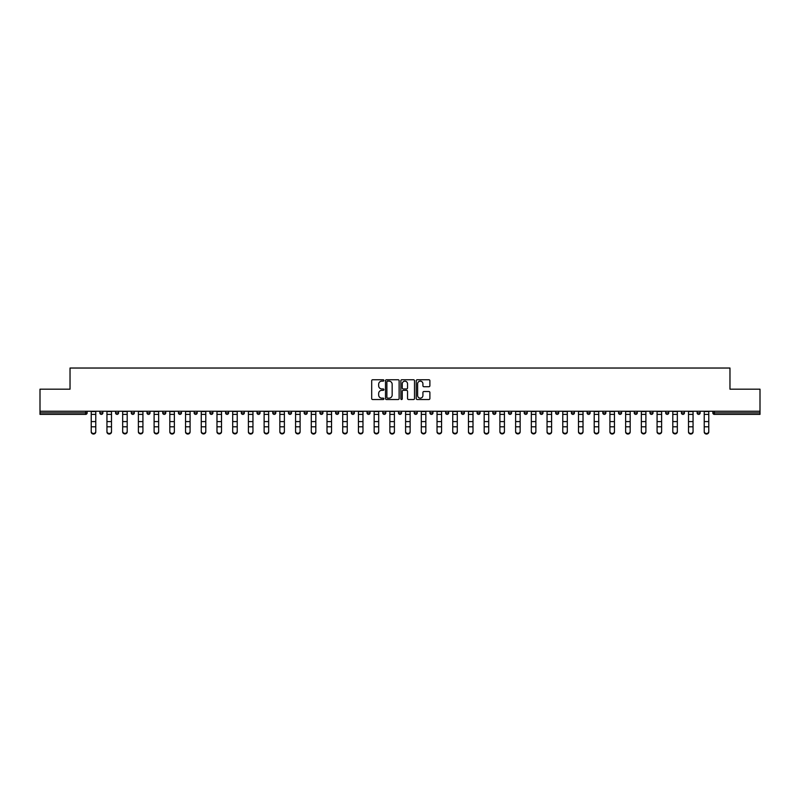 <?xml version="1.0" encoding="UTF-8"?>
<svg xmlns="http://www.w3.org/2000/svg" width="800" height="800" viewBox="0 0 800 800"><rect width="100%" height="100%" fill="white"/><g stroke="black" fill="none" stroke-linecap="round" stroke-linejoin="round"><path stroke-width="1.2" d="M383.88 380.45A0.69 0.69 0 0 0 383.19 379.75L372.68 379.75A0.99 0.99 0 0 0 371.69 380.74L371.69 398.54A0.99 0.99 0 0 0 372.68 399.53L383.19 399.53A0.69 0.69 0 0 0 383.88 398.84A0.69 0.69 0 0 0 383.19 398.15L381.83 398.15A3.16 3.16 0 0 1 378.66 394.98L378.66 393.5A3.16 3.16 0 0 1 381.83 390.34L383.19 390.34A0.69 0.69 0 0 0 383.88 389.64A0.69 0.69 0 0 0 383.19 388.95L381.83 388.95A3.16 3.16 0 0 1 378.66 385.79L378.66 384.3A3.16 3.16 0 0 1 381.83 381.14L383.19 381.14A0.69 0.69 0 0 0 383.88 380.45M428.9 386.73A0.99 0.99 0 0 0 429.89 385.74L429.89 380.74A0.99 0.99 0 0 0 428.9 379.75L417.23 379.75A0.99 0.99 0 0 0 416.24 380.74L416.24 398.54A0.99 0.99 0 0 0 417.23 399.53L428.9 399.53A0.99 0.99 0 0 0 429.89 398.54L429.89 392.51A0.99 0.99 0 0 0 428.9 391.52L423.91 391.52A0.99 0.99 0 0 0 422.92 392.51L422.92 395.5A2.65 2.65 0 0 1 420.27 398.15A2.65 2.65 0 0 1 417.63 395.5L417.63 383.78A2.65 2.65 0 0 1 420.27 381.14A2.65 2.65 0 0 1 422.92 383.78L422.92 385.74A0.99 0.99 0 0 0 423.91 386.73L428.9 386.73M40 411.25L40 389.19L70.03 389.19L70.03 368.03L729.97 368.03L729.97 389.19L760 389.19L760 411.25L40 411.25L40 412.87L85.64 412.87L85.64 411.25M399.13 380.74A0.99 0.99 0 0 0 398.15 379.75L386.48 379.75A0.99 0.99 0 0 0 385.49 380.74L385.49 398.54A0.99 0.99 0 0 0 386.48 399.53L398.15 399.53A0.99 0.99 0 0 0 399.13 398.54L399.13 380.74M401.85 379.75L413.52 379.75A0.99 0.99 0 0 1 414.51 380.74L414.51 398.54A0.99 0.99 0 0 1 413.52 399.53L408.53 399.53A0.99 0.99 0 0 1 407.54 398.54L407.54 391.32A0.99 0.99 0 0 0 406.55 390.34L403.24 390.34A0.99 0.99 0 0 0 402.25 391.32L402.25 398.84A0.69 0.69 0 0 1 401.56 399.53A0.69 0.69 0 0 1 400.87 398.84L400.87 380.74A0.99 0.99 0 0 1 401.85 379.75M87.15 411.25L87.15 412.87A1.51 1.51 0 0 1 85.64 414.38L40 414.38L40 412.87M760 411.25L760 414.38L714.36 414.38A1.51 1.51 0 0 1 712.85 412.87L712.85 411.25M99.85 412.87A1.51 1.51 0 0 0 101.36 414.38A1.51 1.51 0 0 0 102.87 412.87L102.87 411.25L102.87 412.87L99.85 412.87A1.51 1.51 0 0 0 101.36 414.38A1.51 1.51 0 0 1 99.85 412.87L99.85 411.25M85.64 414.38A1.51 1.51 0 0 0 87.15 412.87A1.51 1.51 0 0 1 85.64 414.38L85.64 412.87L87.15 412.87M115.57 411.25L115.57 412.87L115.57 411.25M118.59 411.25L118.59 412.87L118.59 411.25M131.28 412.87A1.51 1.51 0 0 0 132.8 414.38A1.51 1.51 0 0 0 134.31 412.87A1.51 1.51 0 0 1 132.8 414.38A1.51 1.51 0 0 0 134.31 412.87L134.31 411.25L134.31 412.87L131.28 412.87A1.51 1.51 0 0 0 132.8 414.38A1.51 1.51 0 0 1 131.28 412.87L131.28 411.25M147 411.25L147 412.87L147 411.25M150.03 411.25L150.03 412.87A1.51 1.51 0 0 1 148.51 414.38A1.51 1.51 0 0 1 147 412.87A1.51 1.51 0 0 0 148.51 414.38A1.51 1.51 0 0 0 150.03 412.87A1.51 1.51 0 0 1 148.51 414.38A1.51 1.51 0 0 1 147 412.87L150.03 412.87M162.72 412.87A1.51 1.51 0 0 0 164.23 414.38A1.51 1.51 0 0 0 165.74 412.87A1.51 1.51 0 0 1 164.23 414.38A1.51 1.51 0 0 0 165.74 412.87L165.74 411.25L165.74 412.87L162.72 412.87A1.51 1.51 0 0 0 164.23 414.38A1.51 1.51 0 0 1 162.72 412.87L162.72 411.25M181.46 411.25L181.46 412.87A1.51 1.51 0 0 1 179.95 414.38A1.51 1.51 0 0 1 178.44 412.87L178.44 411.25M195.67 414.38A1.51 1.51 0 0 0 197.18 412.87L197.18 411.25L197.18 412.87A1.51 1.51 0 0 1 195.67 414.38A1.51 1.51 0 0 1 194.16 412.87L194.16 411.25M212.9 411.25L212.9 412.87A1.51 1.51 0 0 1 211.39 414.38A1.51 1.51 0 0 1 209.87 412.87L209.87 411.25M228.61 411.25L228.61 412.87A1.51 1.51 0 0 1 227.1 414.38A1.51 1.51 0 0 1 225.59 412.87L225.59 411.25M242.82 414.38A1.51 1.51 0 0 0 244.33 412.87L244.33 411.25L244.33 412.87A1.51 1.51 0 0 1 242.82 414.38A1.51 1.51 0 0 1 241.31 412.87L241.31 411.25M260.05 411.25L260.05 412.87A1.51 1.51 0 0 1 258.54 414.38A1.51 1.51 0 0 1 257.03 412.87L257.03 411.25M272.75 411.25L272.75 412.87L272.75 411.25M275.77 411.25L275.77 412.87A1.51 1.51 0 0 1 274.26 414.38A1.51 1.51 0 0 1 272.75 412.87L275.77 412.87A1.51 1.51 0 0 1 274.26 414.38M291.49 411.25L291.49 412.87L288.46 412.87A1.51 1.51 0 0 0 289.97 414.38A1.51 1.51 0 0 1 288.46 412.87L288.46 411.25M307.2 411.25L307.2 412.87A1.51 1.51 0 0 1 305.69 414.38A1.51 1.51 0 0 1 304.18 412.87L304.18 411.25M322.92 411.25L322.92 412.87A1.51 1.51 0 0 1 321.41 414.38A1.51 1.51 0 0 1 319.9 412.87L319.9 411.25M335.62 411.25L335.62 412.87L335.62 411.25M338.64 411.25L338.64 412.87A1.51 1.51 0 0 1 337.13 414.38A1.51 1.51 0 0 1 335.62 412.87L338.64 412.87A1.51 1.51 0 0 1 337.13 414.38M352.85 414.38A1.51 1.51 0 0 0 354.36 412.87L354.36 411.25L354.36 412.87A1.51 1.51 0 0 1 352.85 414.38A1.51 1.51 0 0 1 351.34 412.87L351.34 411.25M370.08 411.25L370.08 412.87A1.51 1.51 0 0 1 368.56 414.38A1.51 1.51 0 0 1 367.05 412.87L367.05 411.25M385.79 411.25L385.79 412.87A1.51 1.51 0 0 1 384.28 414.38A1.51 1.51 0 0 1 382.77 412.87L382.77 411.25M398.49 411.25L398.49 412.87L398.49 411.25M401.51 411.25L401.51 412.87A1.51 1.51 0 0 1 400 414.38A1.51 1.51 0 0 1 398.49 412.87L401.51 412.87A1.51 1.51 0 0 1 400 414.38M414.21 411.25L414.21 412.87L414.21 411.25M417.23 411.25L417.23 412.87A1.51 1.51 0 0 1 415.72 414.38A1.51 1.51 0 0 1 414.21 412.87L417.23 412.87A1.51 1.51 0 0 1 415.72 414.38M429.92 411.25L429.92 412.87L429.92 411.25M432.95 411.25L432.95 412.87L432.95 411.25M445.64 411.25L445.64 412.87L445.64 411.25M448.66 411.25L448.66 412.87L448.66 411.25M464.38 411.25L464.38 412.87A1.51 1.51 0 0 1 462.87 414.38A1.51 1.51 0 0 1 461.36 412.87L461.36 411.25M480.1 411.25L480.1 412.87L477.08 412.87A1.51 1.51 0 0 0 478.59 414.38A1.51 1.51 0 0 1 477.08 412.87L477.08 411.25M495.82 411.25L495.82 412.87A1.51 1.51 0 0 1 494.31 414.38A1.51 1.51 0 0 1 492.8 412.87L492.8 411.25M508.51 411.25L508.51 412.87L508.51 411.25M511.54 411.25L511.54 412.87L511.54 411.25M527.25 411.25L527.25 412.87A1.51 1.51 0 0 1 525.74 414.38A1.51 1.51 0 0 1 524.23 412.87L524.23 411.25M542.97 411.25L542.97 412.87L539.95 412.87A1.51 1.51 0 0 0 541.46 414.38A1.51 1.51 0 0 1 539.95 412.87L539.95 411.25M558.69 411.25L558.69 412.87A1.51 1.51 0 0 1 557.18 414.38A1.51 1.51 0 0 1 555.67 412.87L555.67 411.25M574.41 411.25L574.41 412.87L571.39 412.87A1.51 1.51 0 0 0 572.9 414.38A1.51 1.51 0 0 1 571.39 412.87L571.39 411.25M590.13 411.25L590.13 412.87A1.51 1.51 0 0 1 588.61 414.38A1.51 1.51 0 0 1 587.1 412.87L587.1 411.25M605.84 411.25L605.84 412.87L602.82 412.87A1.51 1.51 0 0 0 604.33 414.38A1.51 1.51 0 0 1 602.82 412.87L602.82 411.25M621.56 411.25L621.56 412.87A1.51 1.51 0 0 1 620.05 414.38A1.51 1.51 0 0 1 618.54 412.87L618.54 411.25M637.28 411.25L637.28 412.87L634.26 412.87A1.51 1.51 0 0 0 635.77 414.38A1.51 1.51 0 0 1 634.26 412.87L634.26 411.25M653 411.25L653 412.87L649.97 412.87A1.51 1.51 0 0 0 651.49 414.38A1.51 1.51 0 0 1 649.97 412.87L649.97 411.25M668.72 411.25L668.72 412.87L665.69 412.87A1.51 1.51 0 0 0 667.2 414.38A1.51 1.51 0 0 1 665.69 412.87L665.69 411.25M684.43 411.25L684.43 412.87A1.51 1.51 0 0 1 682.92 414.38A1.51 1.51 0 0 1 681.41 412.87L681.41 411.25M700.15 411.25L700.15 412.87A1.51 1.51 0 0 1 698.64 414.38A1.51 1.51 0 0 1 697.13 412.87L697.13 411.25M117.08 414.38A1.51 1.51 0 0 1 115.57 412.87L118.59 412.87A1.51 1.51 0 0 1 117.08 414.38A1.51 1.51 0 0 0 118.59 412.87A1.51 1.51 0 0 1 117.08 414.38M289.97 414.38A1.51 1.51 0 0 0 291.49 412.87A1.51 1.51 0 0 1 289.97 414.38A1.51 1.51 0 0 1 288.46 412.87M431.44 414.38A1.51 1.51 0 0 1 429.92 412.87A1.51 1.51 0 0 0 431.44 414.38A1.51 1.51 0 0 0 432.95 412.87A1.51 1.51 0 0 1 431.44 414.38A1.51 1.51 0 0 1 429.92 412.87L432.95 412.87M447.15 414.38A1.51 1.51 0 0 1 445.64 412.87A1.51 1.51 0 0 0 447.15 414.38A1.51 1.51 0 0 0 448.66 412.87A1.51 1.51 0 0 1 447.15 414.38A1.51 1.51 0 0 1 445.64 412.87L448.66 412.87A1.51 1.51 0 0 1 447.15 414.38M480.1 412.87A1.51 1.51 0 0 1 478.59 414.38A1.51 1.51 0 0 0 480.1 412.87A1.51 1.51 0 0 1 478.59 414.38A1.51 1.51 0 0 1 477.08 412.87M510.03 414.38A1.51 1.51 0 0 1 508.51 412.87A1.51 1.51 0 0 0 510.03 414.38A1.51 1.51 0 0 0 511.54 412.87A1.51 1.51 0 0 1 510.03 414.38A1.51 1.51 0 0 1 508.51 412.87L511.54 412.87M541.46 414.38A1.51 1.51 0 0 0 542.97 412.87A1.51 1.51 0 0 1 541.46 414.38A1.51 1.51 0 0 1 539.95 412.87M574.41 412.87A1.51 1.51 0 0 1 572.9 414.38A1.51 1.51 0 0 0 574.41 412.87A1.51 1.51 0 0 1 572.9 414.38A1.51 1.51 0 0 1 571.39 412.87M604.33 414.38A1.51 1.51 0 0 0 605.84 412.87A1.51 1.51 0 0 1 604.33 414.38A1.51 1.51 0 0 1 602.82 412.87M620.05 414.38A1.51 1.51 0 0 0 621.56 412.87A1.51 1.51 0 0 1 620.05 414.38M635.77 414.38A1.51 1.51 0 0 0 637.28 412.87A1.51 1.51 0 0 1 635.77 414.38A1.51 1.51 0 0 1 634.26 412.87M651.49 414.38A1.51 1.51 0 0 0 653 412.87A1.51 1.51 0 0 1 651.49 414.38A1.51 1.51 0 0 1 649.97 412.87M667.2 414.38A1.51 1.51 0 0 0 668.72 412.87A1.51 1.51 0 0 1 667.2 414.38A1.51 1.51 0 0 1 665.69 412.87M387.56 381.14A0.69 0.69 0 0 0 386.87 381.83L386.87 397.46A0.69 0.69 0 0 0 387.56 398.15L389 398.15A3.16 3.16 0 0 0 392.16 394.98L392.16 384.3A3.16 3.16 0 0 0 389 381.14L387.56 381.14M407.54 383.83A2.65 2.65 0 0 0 404.9 381.19A2.65 2.65 0 0 0 402.25 383.83L402.25 387.96A0.99 0.99 0 0 0 403.24 388.95L406.55 388.95A0.99 0.99 0 0 0 407.54 387.96L407.54 383.83M91.23 427.34L91.23 431.42A2.27 2.06 0 0 0 95.77 431.42L95.77 431.97A2.27 2.06 180 0 1 91.23 431.97M95.77 427.34L95.77 431.97M95.77 431.42L95.77 411.25M91.23 431.42L91.23 411.25M106.95 427.34L106.95 431.42A2.27 2.06 0 0 0 111.49 431.42L111.49 431.97A2.27 2.06 180 0 1 106.95 431.97M111.49 427.34L111.49 431.97M122.67 427.34L122.67 431.42A2.27 2.06 0 0 0 127.2 431.42L127.2 431.97A2.27 2.06 180 0 1 122.67 431.97M127.2 427.34L127.2 431.97M138.39 427.34L138.39 431.42A2.27 2.06 0 0 0 142.92 431.42L142.92 431.97A2.27 2.06 180 0 1 138.39 431.97M142.92 427.34L142.92 431.97M154.11 427.34L154.11 431.42A2.27 2.06 0 0 0 158.64 431.42L158.64 431.97A2.27 2.06 180 0 1 154.11 431.97M158.64 427.34L158.64 431.97M169.82 427.34L169.82 431.42A2.27 2.06 0 0 0 174.36 431.42L174.36 431.97A2.27 2.06 180 0 1 169.82 431.97M174.36 427.34L174.36 431.97M111.49 431.42L111.49 411.25M106.95 431.42L106.95 411.25M127.2 431.42L127.2 411.25M122.67 431.42L122.67 411.25M142.92 431.42L142.92 411.25M138.39 431.42L138.39 411.25M158.64 431.42L158.64 411.25M154.11 431.42L154.11 411.25M174.36 431.42L174.36 411.25M169.82 431.42L169.82 411.25M185.54 427.34L185.54 431.42A2.27 2.06 0 0 0 190.08 431.42L190.08 431.97A2.27 2.06 180 0 1 185.54 431.97M190.08 427.34L190.08 431.97M190.08 431.42L190.08 411.25M185.54 431.42L185.54 411.25M201.26 427.34L201.26 431.42A2.27 2.06 0 0 0 205.79 431.42L205.79 431.97A2.27 2.06 180 0 1 201.26 431.97M205.79 427.34L205.79 431.97M205.79 431.42L205.79 411.25M201.26 431.42L201.26 411.25M216.98 427.34L216.98 431.42A2.27 2.06 0 0 0 221.51 431.42L221.51 431.97A2.27 2.06 180 0 1 216.98 431.97M221.51 427.34L221.51 431.97M221.51 431.42L221.51 411.25M216.98 431.42L216.98 411.25M232.7 427.34L232.7 431.42A2.27 2.06 0 0 0 237.23 431.42L237.23 431.97A2.27 2.06 180 0 1 232.7 431.97M237.23 427.34L237.23 431.97M237.23 431.42L237.23 411.25M232.7 431.42L232.7 411.25M248.41 427.34L248.41 431.42A2.27 2.06 0 0 0 252.95 431.42L252.95 431.97A2.27 2.06 180 0 1 248.41 431.97M252.95 427.34L252.95 431.97M252.95 431.42L252.95 411.25M248.41 431.42L248.41 411.25M264.13 427.34L264.13 431.42A2.27 2.06 0 0 0 268.66 431.42L268.66 431.97A2.27 2.06 180 0 1 264.13 431.97M268.66 427.34L268.66 431.97M268.66 431.42L268.66 411.25M264.13 431.42L264.13 411.25M279.85 427.34L279.85 431.42A2.27 2.06 0 0 0 284.38 431.42L284.38 431.97A2.27 2.06 180 0 1 279.85 431.97M284.38 427.34L284.38 431.97M284.38 431.42L284.38 411.25M279.85 431.42L279.85 411.25M295.57 427.34L295.57 431.42A2.27 2.06 0 0 0 300.1 431.42L300.1 431.97A2.27 2.06 180 0 1 295.57 431.97M300.1 427.34L300.1 431.97M300.1 431.42L300.1 411.25M295.57 431.42L295.57 411.25M311.28 427.34L311.28 431.42A2.27 2.06 0 0 0 315.82 431.42L315.82 431.97A2.27 2.06 180 0 1 311.28 431.97M315.82 427.34L315.82 431.97M315.82 431.42L315.82 411.25M311.28 431.42L311.28 411.25M327 427.34L327 431.42A2.27 2.06 0 0 0 331.54 431.42L331.54 431.97A2.27 2.06 180 0 1 327 431.97M331.54 427.34L331.54 431.97M331.54 431.42L331.54 411.25M327 431.42L327 411.25M342.72 427.34L342.72 431.42A2.27 2.06 0 0 0 347.25 431.42L347.25 431.97A2.27 2.06 180 0 1 342.72 431.97M347.25 427.34L347.25 431.97M347.25 431.42L347.25 411.25M342.72 431.42L342.72 411.25M358.44 427.34L358.44 431.42A2.27 2.06 0 0 0 362.97 431.42L362.97 431.97A2.27 2.06 180 0 1 358.44 431.97M362.97 427.34L362.97 431.97M362.97 431.42L362.97 411.25M358.44 431.42L358.44 411.25M374.16 427.34L374.16 431.42A2.27 2.06 0 0 0 378.69 431.42L378.69 431.97A2.27 2.06 180 0 1 374.16 431.97M378.69 427.34L378.69 431.97M378.69 431.42L378.69 411.25M374.16 431.42L374.16 411.25M389.87 427.34L389.87 431.42A2.27 2.06 0 0 0 394.41 431.42L394.41 431.97A2.27 2.06 180 0 1 389.87 431.97M394.41 427.34L394.41 431.97M394.41 431.42L394.41 411.25M389.87 431.42L389.87 411.25M405.59 427.34L405.59 431.42A2.27 2.06 0 0 0 410.13 431.42L410.13 431.97A2.27 2.06 180 0 1 405.59 431.97M410.13 427.34L410.13 431.97M410.13 431.42L410.13 411.25M405.59 431.42L405.59 411.25M421.31 427.34L421.31 431.42A2.27 2.06 0 0 0 425.84 431.42L425.84 431.97A2.27 2.06 180 0 1 421.31 431.97M425.84 427.34L425.84 431.97M425.84 431.42L425.84 411.25M421.31 431.42L421.31 411.25M437.03 427.34L437.03 431.42A2.27 2.06 0 0 0 441.56 431.42L441.56 431.97A2.27 2.06 180 0 1 437.03 431.97M441.56 427.34L441.56 431.97M441.56 431.42L441.56 411.25M437.03 431.42L437.03 411.25M452.75 427.34L452.75 431.42A2.27 2.06 0 0 0 457.28 431.42L457.28 431.97A2.27 2.06 180 0 1 452.75 431.97M457.28 427.34L457.28 431.97M457.28 431.42L457.28 411.25M452.75 431.42L452.75 411.25M468.46 427.34L468.46 431.42A2.27 2.06 0 0 0 473 431.42L473 431.97A2.27 2.06 180 0 1 468.46 431.97M473 427.34L473 431.97M473 431.42L473 411.25M468.46 431.42L468.46 411.25M484.18 427.34L484.18 431.42A2.27 2.06 0 0 0 488.72 431.42L488.72 431.97A2.27 2.06 180 0 1 484.18 431.97M488.72 427.34L488.72 431.97M488.72 431.42L488.72 411.25M484.18 431.42L484.18 411.25M499.9 427.34L499.9 431.42A2.27 2.06 0 0 0 504.43 431.42L504.43 431.97A2.27 2.06 180 0 1 499.9 431.97M504.43 427.34L504.43 431.97M504.43 431.42L504.43 411.25M499.9 431.42L499.9 411.25M515.62 427.34L515.62 431.42A2.27 2.06 0 0 0 520.15 431.42L520.15 431.97A2.27 2.06 180 0 1 515.62 431.97M520.15 427.34L520.15 431.97M520.15 431.42L520.15 411.25M515.62 431.42L515.62 411.25M531.34 427.34L531.34 431.42A2.27 2.06 0 0 0 535.87 431.42L535.87 431.97A2.27 2.06 180 0 1 531.34 431.97M535.87 427.34L535.87 431.97M535.87 431.42L535.87 411.25M531.34 431.42L531.34 411.25M547.05 427.34L547.05 431.42A2.27 2.06 0 0 0 551.59 431.42L551.59 431.97A2.27 2.06 180 0 1 547.05 431.97M551.59 427.34L551.59 431.97M551.59 431.42L551.59 411.25M547.05 431.42L547.05 411.25M562.77 427.34L562.77 431.42A2.27 2.06 0 0 0 567.3 431.42L567.3 431.97A2.27 2.06 180 0 1 562.77 431.97M567.3 427.34L567.3 431.97M567.3 431.42L567.3 411.25M562.77 431.42L562.77 411.25M578.49 427.34L578.49 431.42A2.27 2.06 0 0 0 583.02 431.42L583.02 431.97A2.27 2.06 180 0 1 578.49 431.97M583.02 427.34L583.02 431.97M583.02 431.42L583.02 411.25M578.49 431.42L578.49 411.25M594.21 427.34L594.21 431.42A2.27 2.06 0 0 0 598.74 431.42L598.74 431.97A2.27 2.06 180 0 1 594.21 431.97M598.74 427.34L598.74 431.97M598.74 431.42L598.74 411.25M594.21 431.42L594.21 411.25M609.92 427.34L609.92 431.42A2.27 2.06 0 0 0 614.46 431.42L614.46 431.97A2.27 2.06 180 0 1 609.92 431.97M614.46 427.34L614.46 431.97M614.46 431.42L614.46 411.25M609.92 431.42L609.92 411.25M625.64 427.34L625.64 431.42A2.27 2.06 0 0 0 630.18 431.42L630.18 431.97A2.27 2.06 180 0 1 625.64 431.97M630.18 427.34L630.18 431.97M630.18 431.42L630.18 411.25M625.64 431.42L625.64 411.25M641.36 427.34L641.36 431.42A2.27 2.06 0 0 0 645.89 431.42L645.89 431.97A2.27 2.06 180 0 1 641.36 431.97M645.89 427.34L645.89 431.97M645.89 431.42L645.89 411.25M641.36 431.42L641.36 411.25M657.08 427.34L657.08 431.42A2.27 2.06 0 0 0 661.61 431.42L661.61 431.97A2.27 2.06 180 0 1 657.08 431.97M661.61 427.34L661.61 431.97M661.61 431.42L661.61 411.25M657.08 431.42L657.08 411.25M672.8 427.34L672.8 431.42A2.27 2.06 0 0 0 677.33 431.42L677.33 431.97A2.27 2.06 180 0 1 672.8 431.97M677.33 427.34L677.33 431.97M677.33 431.42L677.33 411.25M672.8 431.42L672.8 411.25M688.51 427.34L688.51 431.42A2.27 2.06 0 0 0 693.05 431.42L693.05 431.97A2.27 2.06 180 0 1 688.51 431.97M693.05 427.34L693.05 431.97M693.05 431.42L693.05 411.25M688.51 431.42L688.51 411.25M704.23 427.34L704.23 431.42A2.27 2.06 0 0 0 708.77 431.42L708.77 431.97A2.27 2.06 180 0 1 704.23 431.97M708.77 427.34L708.77 431.97M708.77 431.42L708.77 411.25M704.23 431.42L704.23 411.25M714.36 411.25L714.36 412.87L760 412.87M712.85 412.87L714.36 412.87L714.36 414.38M101.36 414.38A1.51 1.51 0 0 0 102.87 412.87M179.95 414.38A1.51 1.51 0 0 0 181.46 412.87L178.44 412.87M197.18 412.87L194.16 412.87M211.39 414.38A1.51 1.51 0 0 0 212.9 412.87L209.87 412.87M227.1 414.38A1.51 1.51 0 0 0 228.61 412.87L225.59 412.87M244.33 412.87L241.31 412.87M258.54 414.38A1.51 1.51 0 0 0 260.05 412.87L257.03 412.87M305.69 414.38A1.51 1.51 0 0 0 307.2 412.87L304.18 412.87M321.41 414.38A1.51 1.51 0 0 0 322.92 412.87L319.9 412.87M354.36 412.87L351.34 412.87M368.56 414.38A1.51 1.51 0 0 0 370.08 412.87L367.05 412.87M384.28 414.38A1.51 1.51 0 0 0 385.79 412.87L382.77 412.87M462.87 414.38A1.51 1.51 0 0 0 464.38 412.87L461.36 412.87M494.31 414.38A1.51 1.51 0 0 0 495.82 412.87L492.8 412.87M525.74 414.38A1.51 1.51 0 0 0 527.25 412.87L524.23 412.87M557.18 414.38A1.51 1.51 0 0 0 558.69 412.87L555.67 412.87M588.61 414.38A1.51 1.51 0 0 0 590.13 412.87L587.1 412.87M621.56 412.87L618.54 412.87M682.92 414.38A1.51 1.51 0 0 0 684.43 412.87L681.41 412.87M698.64 414.38A1.51 1.51 0 0 0 700.15 412.87L697.13 412.87M91.23 421.59L95.77 421.59M91.23 426.79L95.77 426.79M91.23 414.38L95.77 414.38M91.23 411.56L95.77 411.56M106.95 421.59L111.49 421.59M106.95 426.79L111.49 426.79M106.95 414.38L111.49 414.38M106.95 411.56L111.49 411.56M122.67 421.59L127.2 421.59M122.67 426.79L127.2 426.79M122.67 414.38L127.2 414.38M122.67 411.56L127.2 411.56M138.39 421.59L142.92 421.59M138.39 426.79L142.92 426.79M138.39 414.38L142.92 414.38M138.39 411.56L142.92 411.56M154.11 421.59L158.64 421.59M154.11 426.79L158.64 426.79M154.11 414.38L158.64 414.38M154.11 411.56L158.64 411.56M169.82 421.59L174.36 421.59M169.82 426.79L174.36 426.79M169.82 414.38L174.36 414.38M169.82 411.56L174.36 411.56M185.54 421.59L190.08 421.59M185.54 426.79L190.08 426.79M185.54 414.38L190.08 414.38M185.54 411.56L190.08 411.56M201.26 421.59L205.79 421.59M201.26 426.79L205.79 426.79M201.26 414.38L205.79 414.38M201.26 411.56L205.79 411.56M216.98 421.59L221.51 421.59M216.98 426.79L221.51 426.79M216.98 414.38L221.51 414.38M216.98 411.56L221.51 411.56M232.7 421.59L237.23 421.59M232.7 426.79L237.23 426.79M232.7 414.38L237.23 414.38M232.7 411.56L237.23 411.56M248.41 421.59L252.95 421.59M248.41 426.79L252.95 426.79M248.41 414.38L252.95 414.38M248.41 411.56L252.95 411.56M264.13 421.59L268.66 421.59M264.13 426.79L268.66 426.79M264.13 414.38L268.66 414.38M264.13 411.56L268.66 411.56M279.85 421.59L284.38 421.59M279.85 426.79L284.38 426.79M279.85 414.38L284.38 414.38M279.85 411.56L284.38 411.56M295.57 421.59L300.1 421.59M295.57 426.79L300.1 426.79M295.57 414.38L300.1 414.38M295.57 411.56L300.1 411.56M311.28 421.59L315.82 421.59M311.28 426.79L315.82 426.79M311.28 414.38L315.82 414.38M311.28 411.56L315.82 411.56M327 421.59L331.54 421.59M327 426.79L331.54 426.79M327 414.38L331.54 414.38M327 411.56L331.54 411.56M342.72 421.59L347.25 421.59M342.72 426.79L347.25 426.79M342.72 414.38L347.25 414.38M342.72 411.56L347.25 411.56M358.44 421.59L362.97 421.59M358.44 426.79L362.97 426.79M358.44 414.38L362.97 414.38M358.44 411.56L362.97 411.56M374.16 421.59L378.69 421.59M374.16 426.79L378.69 426.79M374.16 414.38L378.69 414.38M374.16 411.56L378.69 411.56M389.87 421.59L394.41 421.59M389.87 426.79L394.41 426.79M389.87 414.38L394.41 414.38M389.87 411.56L394.41 411.56M405.59 421.59L410.13 421.59M405.59 426.79L410.13 426.79M405.59 414.38L410.13 414.38M405.59 411.56L410.13 411.56M421.31 421.59L425.84 421.59M421.31 426.79L425.84 426.79M421.31 414.38L425.84 414.38M421.31 411.56L425.84 411.56M437.03 421.59L441.56 421.59M437.03 426.79L441.56 426.79M437.03 414.38L441.56 414.38M437.03 411.56L441.56 411.56M452.75 421.59L457.28 421.59M452.75 426.79L457.28 426.79M452.75 414.38L457.28 414.38M452.75 411.56L457.28 411.56M468.46 421.59L473 421.59M468.46 426.79L473 426.79M468.46 414.38L473 414.38M468.46 411.56L473 411.56M484.18 421.59L488.72 421.59M484.18 426.79L488.72 426.79M484.18 414.38L488.72 414.38M484.18 411.56L488.72 411.56M499.9 421.59L504.43 421.59M499.9 426.79L504.43 426.79M499.9 414.38L504.43 414.38M499.9 411.56L504.43 411.56M515.62 421.59L520.15 421.59M515.62 426.79L520.15 426.79M515.62 414.38L520.15 414.38M515.62 411.56L520.15 411.56M531.34 421.59L535.87 421.59M531.34 426.79L535.87 426.79M531.34 414.38L535.87 414.38M531.34 411.56L535.87 411.56M547.05 421.59L551.59 421.59M547.05 426.79L551.59 426.79M547.05 414.38L551.59 414.38M547.05 411.56L551.59 411.56M562.77 421.59L567.3 421.59M562.77 426.79L567.3 426.79M562.77 414.38L567.3 414.38M562.77 411.56L567.3 411.56M578.49 421.59L583.02 421.59M578.49 426.79L583.02 426.79M578.49 414.38L583.02 414.38M578.49 411.56L583.02 411.56M594.21 421.59L598.74 421.59M594.21 426.79L598.74 426.79M594.21 414.38L598.74 414.38M594.21 411.56L598.74 411.56M609.92 421.59L614.46 421.59M609.92 426.79L614.46 426.79M609.92 414.38L614.46 414.38M609.92 411.56L614.46 411.56M625.64 421.59L630.18 421.59M625.64 426.79L630.18 426.79M625.64 414.38L630.18 414.38M625.64 411.56L630.18 411.56M641.36 421.59L645.89 421.59M641.36 426.79L645.89 426.79M641.36 414.38L645.89 414.38M641.36 411.56L645.89 411.56M657.08 421.59L661.61 421.59M657.08 426.79L661.61 426.79M657.08 414.38L661.61 414.38M657.08 411.56L661.61 411.56M672.8 421.59L677.33 421.59M672.8 426.79L677.33 426.79M672.8 414.38L677.33 414.38M672.8 411.56L677.33 411.56M688.51 421.59L693.05 421.59M688.51 426.79L693.05 426.79M688.51 414.38L693.05 414.38M688.51 411.56L693.05 411.56M704.23 421.59L708.77 421.59M704.23 426.79L708.77 426.79M704.23 414.38L708.77 414.38M704.23 411.56L708.77 411.56"/></g></svg>
